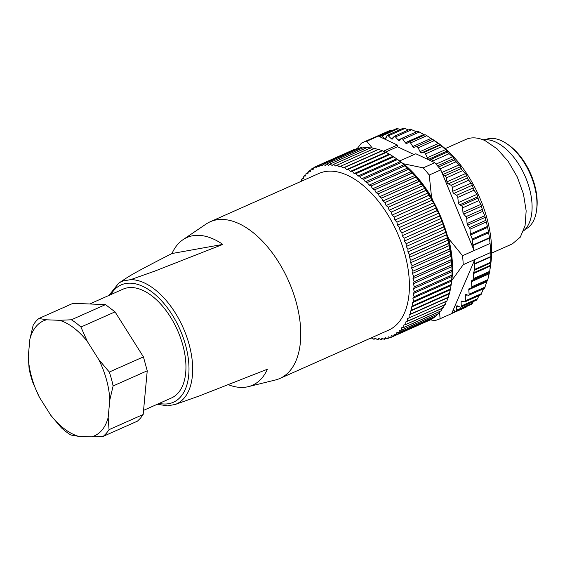 <?xml version="1.0" encoding="UTF-8"?>
<svg xmlns="http://www.w3.org/2000/svg" width="565" height="565" viewBox="0 0 565 565"><rect width="100%" height="100%" fill="white"/><g stroke="black" fill="none" stroke-linecap="round" stroke-linejoin="round"><path stroke-width="0.85" d="M143.552 410.367L171.435 397.979A59.544 33.038 -114 0 0 178.307 392.795A59.544 33.038 -114 0 0 174.154 323.385A59.544 33.038 -114 0 0 123.078 289.146L89.694 303.977M228.394 384.737A80.809 44.833 66 0 0 248.296 386.658A80.809 44.833 66 0 0 267.386 369.227L199.283 395.959L175.256 404.455L167.515 405.847M182.989 239.694A80.809 44.833 66 0 0 171.993 253.523C151.794 263.777 137.98 271.094 130.55 275.473L125.501 278.616L122.965 281.017L130.713 279.626L154.57 271.193L222.836 244.398A80.809 44.833 66 0 0 182.989 239.694L206.098 224.044A85.746 47.573 66 0 1 210.222 221.755A85.746 47.573 66 0 1 292.818 291.533A85.746 47.573 66 0 1 279.859 378.472A85.746 47.573 66 0 1 275.395 379.998L248.296 386.658M171.993 253.523L222.836 244.398M108.169 417.493L109.045 429.661L106.389 433.32L103.317 436.314L137.443 421.151L140.516 418.157L143.171 414.498L147.239 370.788L143.425 356.875L115.041 311.873L105.5 304.613L73.047 303.313L38.921 318.476L46.556 319.797A62.885 34.889 -114 0 0 36.238 326.337A62.885 34.889 -114 0 0 29.881 339.155L28.25 356.67A62.885 34.889 -114 0 0 39.352 397.167L50.723 415.197A62.885 34.889 -114 0 0 78.493 436.335L91.495 436.851A62.885 34.889 -114 0 0 101.813 430.311A62.885 34.889 -114 0 0 108.169 417.493L109.801 399.978A62.885 34.889 -114 0 0 98.706 359.481L87.335 341.451A62.885 34.889 -114 0 0 59.558 320.313L46.556 319.797M279.859 378.472L388.515 330.193A85.746 47.573 -114 0 0 401.468 243.254A85.746 47.573 -114 0 0 392.428 222.78A85.746 47.573 -114 0 0 318.879 173.476L210.222 221.755M59.558 320.313L71.374 319.776L105.5 304.613M71.374 319.776A67.645 37.53 66 0 1 80.915 327.036L115.041 311.873M80.915 327.036L87.335 341.451M98.706 359.481L109.299 372.038L143.425 356.875M109.299 372.038A67.645 37.53 66 0 1 113.113 385.952L147.239 370.788M113.113 385.952L109.801 399.978M109.045 429.661L143.171 414.498M103.317 436.314L91.495 436.851M78.493 436.335L70.858 435.015A67.645 37.53 66 0 1 61.317 427.754L50.723 415.197M39.352 397.167L32.932 382.752A67.645 37.53 66 0 1 29.119 368.832L28.25 356.67M29.881 339.155L33.194 325.129A67.645 37.53 66 0 1 35.842 321.471A67.645 37.53 66 0 1 38.921 318.476M428.298 320.772L390.563 337.595L391.432 335.666L393.445 336.26L431.109 319.529A93.366 51.803 -114 0 0 431.18 319.486L393.515 336.224L394.264 334.155L396.242 334.565L433.906 317.827A93.366 51.803 -114 0 0 433.977 317.784L396.312 334.515L396.941 332.319L398.869 332.545L436.533 315.807A93.366 51.803 -114 0 0 436.604 315.75L398.932 332.488L399.441 330.165L401.32 330.2L438.991 313.462A93.366 51.803 -114 0 0 439.047 313.398L401.383 330.137L401.757 327.7L403.587 327.552L441.251 310.814A93.366 51.803 -114 0 0 441.307 310.743L403.643 327.474L403.89 324.939L405.656 324.6L443.32 307.861A93.366 51.803 -114 0 0 443.37 307.784L405.705 324.522L405.825 321.888L445.185 304.627A93.366 51.803 -114 0 0 445.227 304.535L407.563 321.273L407.549 318.554L446.83 301.11A93.366 51.803 -114 0 0 446.873 301.018L448.264 297.338A93.366 51.803 -114 0 0 448.299 297.239L449.472 293.32A93.366 51.803 -114 0 0 449.5 293.214L450.446 289.075A93.366 51.803 -114 0 0 450.467 288.962L451.188 284.612A93.366 51.803 -114 0 0 451.202 284.499L451.696 279.957A93.366 51.803 -114 0 0 451.71 279.837L451.965 275.12A93.366 51.803 -114 0 0 451.972 275L452 270.134A93.366 51.803 -114 0 0 451.993 269.999L451.788 264.999A93.366 51.803 -114 0 0 451.781 264.872L451.343 259.752A93.366 51.803 -114 0 0 451.329 259.618L450.658 254.412A93.366 51.803 -114 0 0 450.637 254.271L449.74 248.988A93.366 51.803 -114 0 0 449.712 248.847L449.38 245.535L448.589 243.515A93.366 51.803 -114 0 0 448.561 243.374L448.137 240.125L447.219 238.006A93.366 51.803 -114 0 0 447.176 237.865L409.512 254.596L407.916 251.905L407.951 249.222L445.623 232.483A93.366 51.803 -114 0 0 445.58 232.342L407.951 249.222M407.909 249.08L406.235 246.474L406.143 243.706L443.815 226.975A93.366 51.803 -114 0 0 443.765 226.833L406.143 243.706M406.094 243.572L404.349 241.064L404.13 238.232L441.795 221.494A93.366 51.803 -114 0 0 441.745 221.353L404.13 238.232M404.074 238.091L402.266 235.69L401.913 232.808L439.584 216.07A93.366 51.803 -114 0 0 439.521 215.929L401.913 232.808M401.856 232.667L399.985 230.386L399.512 227.455L437.176 210.717A93.366 51.803 -114 0 0 437.112 210.583L399.512 227.455M399.448 227.321L397.527 225.167L396.927 222.2L434.591 205.469A93.366 51.803 -114 0 0 434.52 205.335L396.927 222.2M396.856 222.073L394.893 220.046L394.165 217.066L431.83 200.328A93.366 51.803 -114 0 0 431.759 200.201L394.165 217.066M394.095 216.939L392.096 215.053L391.248 212.066L428.92 195.328A93.366 51.803 -114 0 0 428.842 195.208L391.248 212.066M391.171 211.939L389.144 210.208L388.183 207.228L425.855 190.49A93.366 51.803 -114 0 0 425.77 190.37L388.183 207.228M388.106 207.101L386.057 205.526L384.984 202.56L422.648 185.821A93.366 51.803 -114 0 0 422.571 185.708L384.984 202.56M384.899 202.44L382.844 201.027L381.658 198.089L419.329 181.351A93.366 51.803 -114 0 0 419.237 181.238L381.658 198.089M381.573 197.976L379.511 196.733L378.225 193.83L415.889 177.092A93.366 51.803 -114 0 0 415.805 176.986L378.225 193.83M378.14 193.724L376.078 192.651L374.694 189.798L412.358 173.06A93.366 51.803 -114 0 0 412.266 172.961L374.694 189.798M374.602 189.699L372.561 188.802L371.078 186.012L408.749 169.274A93.366 51.803 -114 0 0 408.65 169.182L371.078 186.012M370.986 185.92L368.959 185.207L367.398 182.481L405.063 165.75A93.366 51.803 -114 0 0 404.971 165.658L367.398 182.481M367.299 182.396L365.308 181.866L363.662 179.232L401.327 162.494A93.366 51.803 -114 0 0 401.228 162.416L363.662 179.232M363.563 179.154L361.607 178.808L359.884 176.266L397.548 159.528A93.366 51.803 -114 0 0 397.456 159.457L359.884 176.266M359.785 176.195L357.871 176.04L356.084 173.596L393.749 156.858A93.366 51.803 -114 0 0 393.65 156.795L356.084 173.596M355.985 173.533L354.121 173.568L352.27 171.237L389.942 154.499A93.366 51.803 -114 0 0 389.843 154.443L352.27 171.237M352.179 171.181L350.371 171.4L348.471 169.196L386.135 152.458A93.366 51.803 -114 0 0 386.036 152.416L348.471 169.196M348.372 169.147L346.635 169.557L344.685 167.48L382.35 150.749A93.366 51.803 -114 0 0 382.258 150.707L344.685 167.48M344.586 167.445L342.927 168.038L340.935 166.103L378.599 149.365A93.366 51.803 -114 0 0 378.508 149.337L340.935 166.103M340.843 166.068L339.254 166.845L337.241 165.058L374.906 148.32A93.366 51.803 -114 0 0 374.814 148.298L337.241 165.058M337.143 165.037L335.645 165.99L333.604 164.359L371.269 147.62A93.366 51.803 -114 0 0 371.177 147.606L333.604 164.359M333.512 164.344L332.107 165.474L330.052 163.998L367.716 147.267A93.366 51.803 -114 0 0 367.631 147.26L330.052 163.998M329.96 163.998L328.653 165.298L326.591 163.991L364.256 147.253A93.366 51.803 -114 0 0 364.171 147.26L326.591 163.991M326.506 163.998L325.299 165.46L323.237 164.33L360.901 147.592A93.366 51.803 -114 0 0 360.823 147.606L323.237 164.33M323.152 164.344L322.057 165.969L320.002 165.008L357.673 148.277A93.366 51.803 -114 0 0 357.589 148.298L320.002 165.008M319.924 165.037L318.935 166.816L316.901 166.039L354.573 149.301A93.366 51.803 -114 0 0 354.495 149.329L316.901 166.039M316.824 166.068L315.955 167.996L313.949 167.402L316.796 166.138M301.597 181.153L301.689 179.147L303.497 178.731L303.808 176.118L305.63 175.962L306.068 173.462L307.953 173.504L308.455 171.181L310.453 171.343L311.082 169.147L313.123 169.507L313.949 167.402M369.962 338.435L371.742 337.672L373.875 339.318L375.28 338.188L377.427 339.671L378.734 338.364L380.888 339.671L382.095 338.202L384.151 339.332L385.337 337.693L387.47 338.633L388.452 336.846L390.563 337.595M446.873 301.018L409.166 317.848M409.208 317.756L409.067 314.966L410.6 314.076L448.264 297.338M448.299 297.239L410.6 314.076M410.628 313.978L410.36 311.124L411.8 310.058L449.472 293.32M449.5 293.214L411.8 310.058M411.829 309.952L411.433 307.049L412.782 305.813L450.446 289.075M450.467 288.962L412.782 305.813M412.803 305.7L412.281 302.755L413.524 301.35L451.188 284.612L451.527 282.161A90.513 50.221 -114 0 0 445.262 228.853A90.513 50.221 -114 0 0 396.757 158.899L393.749 156.858M451.202 284.499L413.524 301.35M413.538 301.237L412.895 298.264L414.032 296.696L451.696 279.957M451.71 279.837L414.032 296.696M414.039 296.576L413.276 293.588L414.3 291.858L451.965 275.12M451.972 275L414.3 291.858M414.307 291.738L413.418 288.743L414.329 286.872L452 270.134M451.993 269.999L414.329 286.872M414.329 286.738L413.326 283.757L414.124 281.737L451.788 264.999M451.781 264.872L414.124 281.737M414.117 281.61L413.001 278.644L413.672 276.49L451.343 259.752M451.329 259.618L413.672 276.49M413.658 276.356L412.443 273.425L412.994 271.144L450.658 254.412M450.637 254.271L412.994 271.144M412.973 271.009L411.645 268.121L412.076 265.727L449.74 248.988M449.712 248.847L412.076 265.727M412.047 265.585L410.628 262.753L410.925 260.246L448.589 243.515M448.561 243.374L410.925 260.246M410.889 260.112L409.385 257.343L409.547 254.737L447.219 238.006M407.916 251.905L446.668 234.687L445.623 232.483M445.58 232.342L444.987 229.256L443.815 226.975M406.235 246.474L444.987 229.256M443.765 226.833L443.101 223.839L441.795 221.494M404.349 241.064L443.101 223.839M441.745 221.353L441.018 218.471L439.584 216.07M402.266 235.69L441.018 218.471M439.521 215.929L438.737 213.167L437.176 210.717M399.985 230.386L438.737 213.167M437.112 210.583L436.279 207.941L434.591 205.469M397.527 225.167L436.279 207.941M434.52 205.335L433.645 202.828L431.83 200.328M394.893 220.046L433.645 202.828M431.759 200.201L430.848 197.835L428.92 195.328M392.096 215.053L430.848 197.835M428.842 195.208L427.896 192.99L425.855 190.49M389.144 210.208L427.896 192.99M425.77 190.37L424.809 188.307L422.648 185.821M386.057 205.526L424.809 188.307M422.571 185.708L419.329 181.351M382.844 201.027L421.596 183.809M419.237 181.238L415.889 177.092M379.511 196.733L418.262 179.515M415.805 176.986L412.358 173.06M376.078 192.651L414.83 175.433M412.266 172.961L408.749 169.274M372.561 188.802L411.313 171.583M408.65 169.182L405.063 165.75M368.959 185.207L407.718 167.982M404.971 165.658L401.327 162.494M365.308 181.866L404.06 164.648M401.228 162.416L397.548 159.528M361.607 178.808L400.359 161.59M397.456 159.457L395.203 157.84M357.871 176.04L396.623 158.822M393.65 156.795L389.942 154.499M354.121 173.568L392.873 156.35M389.843 154.443L386.135 152.458M350.371 171.4L389.123 154.181M386.036 152.416L382.35 150.749M346.635 169.557L385.387 152.338M382.258 150.707L378.599 149.365M342.927 168.038L381.679 150.813M378.013 149.626L374.906 148.32M374.397 148.772L371.269 147.62M370.859 148.256L367.716 147.267M366.395 147.811L364.256 147.253M362.631 147.945L360.901 147.592M358.902 148.454L357.673 148.277M355.201 149.358L354.573 149.301M311.153 169.097L313.681 167.975M308.518 171.124L310.807 170.107M306.068 173.462L308.158 172.537M303.808 176.118L305.743 175.256M301.738 179.063L303.546 178.265M371.975 337.863L370.245 338.626M375.718 338.506L373.875 339.318M379.405 338.788L377.427 339.671M383.028 338.718L380.888 339.671M386.587 338.28L384.235 339.325M390.076 337.467L387.47 338.633M431.18 319.486L431.66 318.829M433.977 317.784L434.732 316.605M436.604 315.75L437.536 314.105M439.047 313.398L440.093 311.329M441.307 310.743L442.642 307.713M443.37 307.784L444.577 304.662M445.227 304.535L446.308 301.336M409.067 314.966L447.819 297.748M410.36 311.124L449.118 293.906M411.433 307.049L450.185 289.831M412.281 302.755L451.032 285.537M412.895 298.264L451.647 281.045M413.276 293.588L452.028 276.37M413.418 288.743L452.17 271.525M413.326 283.757L452.078 266.539M413.001 278.644L451.753 261.426M412.443 273.425L451.195 256.206M411.645 268.121L450.404 250.902M410.628 262.753L449.38 245.535M409.385 257.343L448.137 240.125M447.176 237.865L446.668 234.687M525.266 229.284A49.063 27.226 -114 0 0 536.524 210.604A49.063 27.226 -114 0 0 533.127 181.704A49.063 27.226 -114 0 0 506.833 143.778A49.063 27.226 -114 0 0 485.42 139.612M536.524 210.604L536.75 208.944A47.163 26.167 -114 0 0 533.487 181.174A47.163 26.167 -114 0 0 508.21 144.718L506.833 143.778M425.544 134.887L426.872 135.678L410.543 142.938L409.604 141.97L408.841 141.999L406.913 143.446A1.907 1.059 66 0 1 406.8 143.51A1.907 1.059 66 0 1 406.15 143.468A1.907 1.059 66 0 1 405.331 142.698L402.216 138.489L401.355 138.602L399.688 140.494A1.907 1.059 66 0 1 399.469 140.65A1.907 1.059 66 0 1 398.975 140.664A1.907 1.059 66 0 1 398.134 140.014L394.829 136.2L394.031 136.483L392.647 138.792A1.907 1.059 66 0 1 392.35 139.068A1.907 1.059 66 0 1 391.99 139.11A1.907 1.059 66 0 1 391.142 138.587L387.696 135.233L386.983 135.685L385.888 138.369A1.907 1.059 66 0 1 385.528 138.778A1.907 1.059 66 0 1 385.309 138.828A1.907 1.059 66 0 1 384.468 138.446L381.77 135.974L380.93 135.593L380.118 136.914L397.372 145.05L383.367 151.272M385.175 152.225L397.499 146.745L397.372 145.05M380.118 136.914L378.388 136.094L366.798 141.243A96.227 53.392 -114 0 0 361.706 142.973A96.227 53.392 -114 0 0 361.48 143.072L357.384 148.39M372.264 147.981L366.798 141.243M414.053 154.556L397.499 146.745M410.543 142.938L413.425 147.479L416.377 146.618A1.907 1.059 66 0 1 416.384 146.618A1.907 1.059 66 0 1 417.175 146.745A1.907 1.059 66 0 1 418.079 147.832L420.678 152.642L423.856 152.409A1.907 1.059 66 0 1 424.682 152.677A1.907 1.059 66 0 1 425.523 153.871L427.811 158.878L431.166 159.274A1.907 1.059 66 0 1 432.006 159.69A1.907 1.059 66 0 1 432.783 160.969L433.087 161.901L415.833 153.765L399.646 160.961M409.604 141.97L408.841 141.999M402.216 138.489L401.355 138.602M394.829 136.2L394.031 136.483M387.696 135.233L386.983 135.685M380.93 135.593L380.302 136.207M390.472 130.225L374.553 137.302A96.227 53.392 66 0 1 378.388 136.094M374.567 137.295A96.227 53.392 -114 0 0 373.296 137.825L361.706 142.973M426.872 135.678L439.514 144.273L446.647 150.516L447.946 152.607L453.547 157.734L454.98 160.587L460.129 165.828L461.626 169.422L466.28 174.684L467.778 178.978L471.916 184.169L474 190.193L457.798 197.397A1.907 1.059 -114 0 0 457.417 196.196A1.907 1.059 -114 0 0 456.633 195.292L472.962 188.039M418.157 131.405L424.986 135.099M410.36 129.23L416.624 131.8M403.304 128.432L404.872 128.495L408.495 129.922M396.87 128.509L396.63 128.947L396.87 128.509L400.465 129.449M462.615 170.644L446.286 177.897A1.907 1.059 -114 0 0 445.686 176.499A1.907 1.059 -114 0 0 444.846 175.821L442.995 175.178L440.813 169.888A96.227 53.392 -114 0 0 439.111 167.749L434.817 162.72L423.227 167.869L403.12 163.688M434.817 162.72L433.087 161.901M390.563 130.19L390.415 130.783L390.563 130.19L392.477 130.416M490.731 252.477L474.798 259.554L474.325 263.848L490.907 256.482L490.731 252.477A96.227 53.392 -114 0 0 490.053 243.473L474.113 250.556L472.94 245.493A1.907 1.059 66 0 1 472.877 245.076L489.459 237.71L487.652 227.37L484.77 215.71L482.757 211.338L480.956 204.332L478.753 200.66L476.966 194.346L474 190.193M489.459 237.71L490.053 243.473M490.907 256.482L490.632 263.007L474.614 270.127A1.907 1.059 -114 0 0 474.713 269.364L490.667 262.273M471.478 287.875L487.567 280.727L489.721 271.355L490.632 263.007M484.657 287.91L487.235 280.544M480.999 294.542L483.492 288.757M478.887 295.657L477.623 298.73L476.549 299.824L476.909 299.937M473.421 301.519L471.796 304.182L471.394 303.921L471.796 304.182M466.973 306.223L466.132 307.134L451.682 313.554M490.046 269.131L490.872 263.128A88.606 49.162 -114 0 0 437.254 142.458L432.691 139.357M423.227 167.869A96.227 53.392 66 0 1 429.223 175.037L431.568 197.326A88.606 49.162 66 0 0 403.643 163.935M440.813 169.888L429.223 175.037M446.286 177.897L446.972 181.838A1.907 1.059 -114 0 0 447.445 183.053A1.907 1.059 -114 0 0 448.264 183.851L451.025 185.263L467.354 178.003M468.675 180.228L452.346 187.481A1.907 1.059 -114 0 0 451.838 186.062A1.907 1.059 -114 0 0 451.025 185.263M452.346 187.481L452.692 191.309A1.907 1.059 -114 0 0 453.081 192.538A1.907 1.059 -114 0 0 453.865 193.442L456.633 195.292M472.877 245.076L472.488 239.941A1.907 1.059 -114 0 0 472.262 239.023L470.589 234.948A1.907 1.059 -114 0 1 470.363 234.03L470.002 229.192A1.907 1.059 -114 0 0 469.416 227.624L467.665 225.138A1.907 1.059 -114 0 1 467.086 223.563L466.704 218.478A1.907 1.059 -114 0 0 465.934 216.67L463.717 214.135A1.907 1.059 -114 0 1 462.954 212.327L462.615 207.835A1.907 1.059 -114 0 0 461.252 205.554L459.698 204.82A1.907 1.059 -114 0 1 458.342 202.616L457.798 197.397M442.995 175.178L474.113 250.556L462.523 255.705L448.589 238.564L447.183 235.153M439.598 312.318L440.079 318.745L451.668 313.596L474.798 259.554L463.208 264.703A96.227 53.392 -114 0 0 462.523 255.705M474.713 269.364L474.325 264.229A1.907 1.059 66 0 1 474.325 263.848M474.614 270.127L473.456 272.867A1.907 1.059 -114 0 0 473.357 273.63L473.717 278.467L489.721 271.355M489.537 272.387L473.343 279.583A1.907 1.059 -114 0 0 473.717 278.467M473.343 279.583L471.853 280.544A1.907 1.059 -114 0 0 471.471 281.66L471.86 286.752L487.913 279.619M486.797 281.688L468.795 289.683A1.907 1.059 -114 0 1 469.254 288.524A1.907 1.059 -114 0 1 469.331 288.496L471.316 287.938A1.907 1.059 -114 0 0 471.401 287.91A1.907 1.059 -114 0 0 471.86 286.752M468.795 289.683L469.134 294.181L485.271 287.006M467.078 294.845L465.369 295.608A1.907 1.059 -114 0 1 465.828 294.513A1.907 1.059 -114 0 1 466.471 294.563L468.032 295.297A1.907 1.059 -114 0 0 468.675 295.34A1.907 1.059 -114 0 0 469.134 294.181M465.369 295.608L465.595 300.679A1.907 1.059 -114 0 1 465.369 301.583A1.907 1.059 -114 0 1 465.136 301.774A1.907 1.059 -114 0 1 464.67 301.795L461.993 301.074A1.907 1.059 -114 0 0 461.527 301.096A1.907 1.059 -114 0 0 461.294 301.286A1.907 1.059 -114 0 0 461.068 302.219L461.294 305.99A1.907 1.059 -114 0 1 460.976 307.021A1.907 1.059 -114 0 1 460.835 307.106A1.907 1.059 -114 0 1 460.221 307.078L457.473 305.891A1.907 1.059 -114 0 0 456.866 305.863A1.907 1.059 -114 0 0 456.725 305.947A1.907 1.059 -114 0 0 456.4 306.781L456.294 310.355A1.907 1.059 -114 0 1 455.863 311.266A1.907 1.059 -114 0 1 455.828 311.28A1.907 1.059 -114 0 1 455.065 311.174L453.179 310.051M433.08 200.992L431.568 197.326M448.589 238.564A88.606 49.162 66 0 1 451.76 280.487L463.208 264.703M451.668 313.596A96.227 53.392 66 0 1 451.442 313.695A96.227 53.392 66 0 1 451.216 313.794M440.079 318.745A96.227 53.392 66 0 1 439.853 318.851A96.227 53.392 66 0 1 434.76 320.581L430.346 319.868M491.635 253.092L512.328 243.896L520.294 237.159L525.069 225.76L526.163 210.879L523.473 194.028L517.265 176.937L508.175 161.35L497.136 148.863L485.271 140.756A57.164 31.718 -114 0 0 465.906 139.421L445.213 148.616M523.529 230.944A50.497 28.017 -114 0 0 528.572 185.518A50.497 28.017 -114 0 0 495.893 142.175A50.497 28.017 -114 0 0 483.026 139.781M159.231 403.403A64.226 35.637 -114 0 0 183.039 337.136A64.226 35.637 -114 0 0 110.874 294.57M175.256 404.455A67.051 37.205 -114 0 0 186.471 336.034A67.051 37.205 -114 0 0 130.713 279.626M122.965 281.017A67.051 37.205 -114 0 0 118.657 283.256L108.918 295.439M449.104 153.708L432.783 160.969M436.046 164.104L452.572 156.759M447.487 152.02L431.166 159.274M428.658 159.295L447.141 151.081M445.601 149.605L427.119 157.819M441.851 146.618L425.523 153.871M440.184 145.156L423.856 152.409M421.504 152.917L439.994 144.704M438.419 143.454L419.929 151.667M434.4 140.572L418.079 147.832M416.384 146.618L432.705 139.364L416.391 146.618M431.116 138.383L412.634 146.596M423.821 134.484L405.331 142.698M403.036 139.258L419.364 132.005M401.39 138.566L398.134 140.014M395.67 136.85L411.998 129.597M393.36 137.606L391.142 138.587M388.543 135.748L404.872 128.495M386.163 137.698L384.468 138.446M381.77 135.974L398.099 128.714M378.508 136.151L391.778 130.261M456.061 161.76L440.022 168.886M454.521 159.86L438.489 166.986M437.494 165.792L454.048 158.44M441.894 172.509L459.225 164.803M460.616 166.661L442.755 174.599M444.846 175.821L461.174 168.568M446.972 181.838L465.454 173.625M466.747 175.637L448.264 183.851M452.692 191.309L471.182 183.095M472.354 185.228L453.865 193.442M458.342 202.616L476.966 194.346M477.877 196.747L459.698 204.82M461.252 205.554L477.884 198.167M478.753 200.66L462.615 207.835M462.954 212.327L480.956 204.332M481.62 206.183L463.717 214.135M465.934 216.67L482.171 209.46M482.757 211.338L466.704 218.478M467.086 223.563L484.77 215.71M485.208 217.341L467.665 225.138M469.416 227.624L485.618 220.428M485.999 222.087L470.002 229.192M470.363 234.03L487.44 226.445M487.652 227.37L470.589 234.948M472.262 239.023L488.28 231.904M488.443 232.851L472.488 239.941M472.94 245.493L489.516 238.126M474.325 264.229L490.9 256.863M473.456 272.867L490.512 265.289M490.434 266.044L473.357 273.63M471.853 280.544L489.389 272.754M489.156 273.806L471.471 281.66M481.797 293.482L465.595 300.679M463.025 301.35L461.068 302.219M477.623 298.73L461.294 305.99M457.954 306.096L456.4 306.781M472.615 303.101L456.294 310.355M455.496 311.329L451.965 312.897M157.275 404.272L167.812 405.889M118.657 283.256L125.501 278.616M425.17 134.724L408.954 141.928M417.69 131.278L401.567 138.439M410.374 129.088L394.328 136.214M403.332 128.17L387.343 135.275M396.665 128.552L380.718 135.642M487.567 280.727L471.401 287.91M484.756 288.192L468.675 295.34M481.154 294.655L465.136 301.774M476.804 300.015L460.835 307.106M471.768 304.196L455.828 311.28M451.442 313.695L439.853 318.851"/></g></svg>
